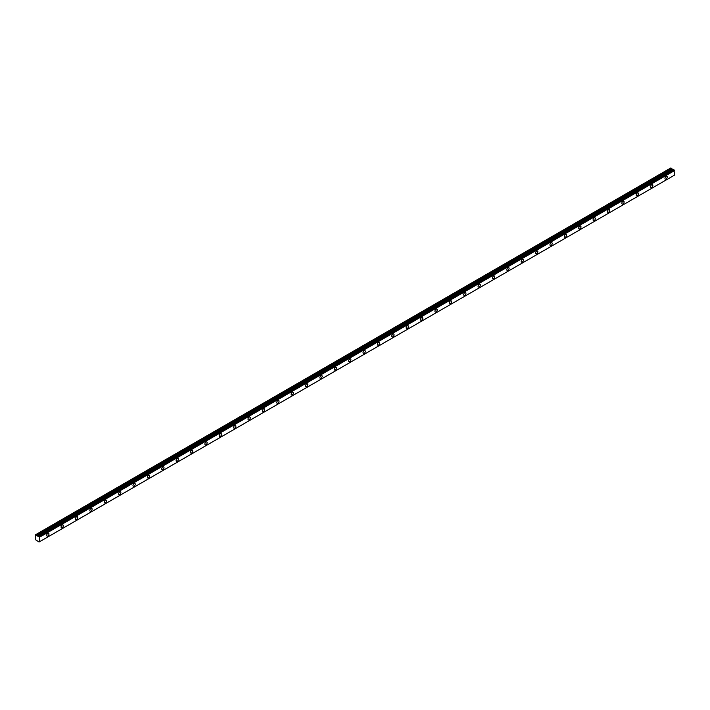 <?xml version="1.0" encoding="UTF-8"?>
<svg xmlns="http://www.w3.org/2000/svg" width="710" height="710" viewBox="0 0 710 710"><rect width="100%" height="100%" fill="white"/><g stroke="black" fill="none" stroke-linecap="round" stroke-linejoin="round"><path stroke-width="1.06" d="M673.683 169.646L39.006 536.494L673.648 169.637L38.127 536.441M666.113 179.035A1.606 0.932 120 0 0 667.16 177.615A1.606 0.932 120 0 0 666.921 176.328A1.606 0.932 120 0 0 666.113 176.408A1.606 0.932 120 0 0 665.057 177.828A1.606 0.932 120 0 0 665.305 179.115A1.606 0.932 120 0 0 666.113 179.035M47.845 535.997A1.606 0.932 120 0 0 48.892 534.577A1.606 0.932 120 0 0 48.644 533.281A1.606 0.932 120 0 0 47.845 533.361A1.606 0.932 120 0 0 46.789 534.781A1.606 0.932 120 0 0 47.037 536.077A1.606 0.932 120 0 0 47.845 535.997M62.223 527.69A1.606 0.932 120 0 0 63.27 526.27A1.606 0.932 120 0 0 63.021 524.983A1.606 0.932 120 0 0 62.223 525.063A1.606 0.932 120 0 0 61.166 526.483A1.606 0.932 120 0 0 61.415 527.77A1.606 0.932 120 0 0 62.223 527.69M76.6 519.392A1.606 0.932 120 0 0 77.647 517.972A1.606 0.932 120 0 0 77.399 516.685A1.606 0.932 120 0 0 76.6 516.765A1.606 0.932 120 0 0 75.544 518.176A1.606 0.932 120 0 0 75.793 519.471A1.606 0.932 120 0 0 76.6 519.392M90.978 511.093A1.606 0.932 120 0 0 92.025 509.673A1.606 0.932 120 0 0 91.785 508.378A1.606 0.932 120 0 0 90.978 508.458A1.606 0.932 120 0 0 89.921 509.878A1.606 0.932 120 0 0 90.17 511.165A1.606 0.932 120 0 0 90.978 511.093M105.355 502.786A1.606 0.932 120 0 0 106.402 501.366A1.606 0.932 120 0 0 106.163 500.08A1.606 0.932 120 0 0 105.355 500.159A1.606 0.932 120 0 0 104.299 501.579A1.606 0.932 120 0 0 104.547 502.866A1.606 0.932 120 0 0 105.355 502.786M119.733 494.488A1.606 0.932 120 0 0 120.789 493.068A1.606 0.932 120 0 0 120.54 491.781A1.606 0.932 120 0 0 119.733 491.861A1.606 0.932 120 0 0 118.685 493.272A1.606 0.932 120 0 0 118.925 494.568A1.606 0.932 120 0 0 119.733 494.488M134.11 486.181A1.606 0.932 120 0 0 135.166 484.77A1.606 0.932 120 0 0 134.918 483.474A1.606 0.932 120 0 0 134.11 483.554A1.606 0.932 120 0 0 133.063 484.974A1.606 0.932 120 0 0 133.311 486.261A1.606 0.932 120 0 0 134.11 486.181M148.488 477.883A1.606 0.932 120 0 0 149.544 476.463A1.606 0.932 120 0 0 149.295 475.176A1.606 0.932 120 0 0 148.488 475.256A1.606 0.932 120 0 0 147.44 476.676A1.606 0.932 120 0 0 147.689 477.963A1.606 0.932 120 0 0 148.488 477.883M162.865 469.585A1.606 0.932 120 0 0 163.921 468.165A1.606 0.932 120 0 0 163.673 466.878A1.606 0.932 120 0 0 162.865 466.958A1.606 0.932 120 0 0 161.818 468.369A1.606 0.932 120 0 0 162.066 469.665A1.606 0.932 120 0 0 162.865 469.585M177.243 461.278A1.606 0.932 120 0 0 178.299 459.867A1.606 0.932 120 0 0 178.05 458.571A1.606 0.932 120 0 0 177.243 458.651A1.606 0.932 120 0 0 176.195 460.071A1.606 0.932 120 0 0 176.444 461.358A1.606 0.932 120 0 0 177.243 461.278M191.629 452.98A1.606 0.932 120 0 0 192.676 451.56A1.606 0.932 120 0 0 192.428 450.273A1.606 0.932 120 0 0 191.629 450.353A1.606 0.932 120 0 0 190.573 451.773A1.606 0.932 120 0 0 190.821 453.06A1.606 0.932 120 0 0 191.629 452.98M206.006 444.682A1.606 0.932 120 0 0 207.054 443.262A1.606 0.932 120 0 0 206.805 441.966A1.606 0.932 120 0 0 206.006 442.046A1.606 0.932 120 0 0 204.95 443.466A1.606 0.932 120 0 0 205.199 444.762A1.606 0.932 120 0 0 206.006 444.682M220.384 436.375A1.606 0.932 120 0 0 221.431 434.955A1.606 0.932 120 0 0 221.183 433.668A1.606 0.932 120 0 0 220.384 433.748A1.606 0.932 120 0 0 219.328 435.168A1.606 0.932 120 0 0 219.576 436.455A1.606 0.932 120 0 0 220.384 436.375M234.761 428.077A1.606 0.932 120 0 0 235.809 426.657A1.606 0.932 120 0 0 235.569 425.37A1.606 0.932 120 0 0 234.761 425.45A1.606 0.932 120 0 0 233.705 426.87A1.606 0.932 120 0 0 233.954 428.157A1.606 0.932 120 0 0 234.761 428.077M249.139 419.779A1.606 0.932 120 0 0 250.186 418.359A1.606 0.932 120 0 0 249.947 417.063A1.606 0.932 120 0 0 249.139 417.143A1.606 0.932 120 0 0 248.092 418.563A1.606 0.932 120 0 0 248.331 419.858A1.606 0.932 120 0 0 249.139 419.779M263.517 411.472A1.606 0.932 120 0 0 264.573 410.052A1.606 0.932 120 0 0 264.324 408.765A1.606 0.932 120 0 0 263.517 408.845A1.606 0.932 120 0 0 262.469 410.265A1.606 0.932 120 0 0 262.709 411.551A1.606 0.932 120 0 0 263.517 411.472M277.894 403.173A1.606 0.932 120 0 0 278.95 401.753A1.606 0.932 120 0 0 278.702 400.467A1.606 0.932 120 0 0 277.894 400.546A1.606 0.932 120 0 0 276.847 401.966A1.606 0.932 120 0 0 277.095 403.253A1.606 0.932 120 0 0 277.894 403.173M292.272 394.875A1.606 0.932 120 0 0 293.328 393.455A1.606 0.932 120 0 0 293.079 392.16A1.606 0.932 120 0 0 292.272 392.239A1.606 0.932 120 0 0 291.224 393.659A1.606 0.932 120 0 0 291.473 394.946A1.606 0.932 120 0 0 292.272 394.875M306.649 386.568A1.606 0.932 120 0 0 307.705 385.148A1.606 0.932 120 0 0 307.457 383.861A1.606 0.932 120 0 0 306.649 383.941A1.606 0.932 120 0 0 305.602 385.361A1.606 0.932 120 0 0 305.85 386.648A1.606 0.932 120 0 0 306.649 386.568M321.035 378.27A1.606 0.932 120 0 0 322.083 376.85A1.606 0.932 120 0 0 321.834 375.563A1.606 0.932 120 0 0 321.035 375.643A1.606 0.932 120 0 0 319.979 377.054A1.606 0.932 120 0 0 320.228 378.35A1.606 0.932 120 0 0 321.035 378.27M335.413 369.963A1.606 0.932 120 0 0 336.46 368.552A1.606 0.932 120 0 0 336.212 367.256A1.606 0.932 120 0 0 335.413 367.336A1.606 0.932 120 0 0 334.357 368.756A1.606 0.932 120 0 0 334.605 370.043A1.606 0.932 120 0 0 335.413 369.963M349.79 361.665A1.606 0.932 120 0 0 350.838 360.245A1.606 0.932 120 0 0 350.589 358.958A1.606 0.932 120 0 0 349.79 359.038A1.606 0.932 120 0 0 348.734 360.458A1.606 0.932 120 0 0 348.983 361.745A1.606 0.932 120 0 0 349.79 361.665M364.168 353.367A1.606 0.932 120 0 0 365.215 351.947A1.606 0.932 120 0 0 364.976 350.66A1.606 0.932 120 0 0 364.168 350.74A1.606 0.932 120 0 0 363.112 352.151A1.606 0.932 120 0 0 363.36 353.447A1.606 0.932 120 0 0 364.168 353.367M378.545 345.06A1.606 0.932 120 0 0 379.593 343.649A1.606 0.932 120 0 0 379.353 342.353A1.606 0.932 120 0 0 378.545 342.433A1.606 0.932 120 0 0 377.489 343.853A1.606 0.932 120 0 0 377.738 345.14A1.606 0.932 120 0 0 378.545 345.06M392.923 336.762A1.606 0.932 120 0 0 393.979 335.342A1.606 0.932 120 0 0 393.73 334.055A1.606 0.932 120 0 0 392.923 334.135A1.606 0.932 120 0 0 391.876 335.555A1.606 0.932 120 0 0 392.115 336.842A1.606 0.932 120 0 0 392.923 336.762M407.3 328.464A1.606 0.932 120 0 0 408.356 327.044A1.606 0.932 120 0 0 408.108 325.748A1.606 0.932 120 0 0 407.3 325.828A1.606 0.932 120 0 0 406.253 327.248A1.606 0.932 120 0 0 406.493 328.544A1.606 0.932 120 0 0 407.3 328.464M421.678 320.157A1.606 0.932 120 0 0 422.734 318.737A1.606 0.932 120 0 0 422.486 317.45A1.606 0.932 120 0 0 421.678 317.53A1.606 0.932 120 0 0 420.631 318.95A1.606 0.932 120 0 0 420.879 320.237A1.606 0.932 120 0 0 421.678 320.157M436.055 311.859A1.606 0.932 120 0 0 437.111 310.439A1.606 0.932 120 0 0 436.863 309.152A1.606 0.932 120 0 0 436.055 309.232A1.606 0.932 120 0 0 435.008 310.652A1.606 0.932 120 0 0 435.257 311.938A1.606 0.932 120 0 0 436.055 311.859M450.433 303.56A1.606 0.932 120 0 0 451.489 302.14A1.606 0.932 120 0 0 451.24 300.845A1.606 0.932 120 0 0 450.433 300.925A1.606 0.932 120 0 0 449.386 302.345A1.606 0.932 120 0 0 449.634 303.64A1.606 0.932 120 0 0 450.433 303.56M464.819 295.253A1.606 0.932 120 0 0 465.866 293.833A1.606 0.932 120 0 0 465.618 292.547A1.606 0.932 120 0 0 464.819 292.627A1.606 0.932 120 0 0 463.763 294.046A1.606 0.932 120 0 0 464.012 295.333A1.606 0.932 120 0 0 464.819 295.253M479.197 286.955A1.606 0.932 120 0 0 480.244 285.535A1.606 0.932 120 0 0 479.995 284.248A1.606 0.932 120 0 0 479.197 284.328A1.606 0.932 120 0 0 478.141 285.748A1.606 0.932 120 0 0 478.389 287.035A1.606 0.932 120 0 0 479.197 286.955M493.574 278.657A1.606 0.932 120 0 0 494.622 277.237A1.606 0.932 120 0 0 494.373 275.942A1.606 0.932 120 0 0 493.574 276.021A1.606 0.932 120 0 0 492.518 277.441A1.606 0.932 120 0 0 492.767 278.728A1.606 0.932 120 0 0 493.574 278.657M507.952 270.35A1.606 0.932 120 0 0 508.999 268.93A1.606 0.932 120 0 0 508.759 267.643A1.606 0.932 120 0 0 507.952 267.723A1.606 0.932 120 0 0 506.896 269.143A1.606 0.932 120 0 0 507.144 270.43A1.606 0.932 120 0 0 507.952 270.35M522.329 262.052A1.606 0.932 120 0 0 523.376 260.632A1.606 0.932 120 0 0 523.137 259.345A1.606 0.932 120 0 0 522.329 259.425A1.606 0.932 120 0 0 521.273 260.836A1.606 0.932 120 0 0 521.522 262.132A1.606 0.932 120 0 0 522.329 262.052M536.707 253.745A1.606 0.932 120 0 0 537.763 252.334A1.606 0.932 120 0 0 537.514 251.038A1.606 0.932 120 0 0 536.707 251.118A1.606 0.932 120 0 0 535.659 252.538A1.606 0.932 120 0 0 535.899 253.825A1.606 0.932 120 0 0 536.707 253.745M551.084 245.447A1.606 0.932 120 0 0 552.14 244.027A1.606 0.932 120 0 0 551.892 242.74A1.606 0.932 120 0 0 551.084 242.82A1.606 0.932 120 0 0 550.037 244.24A1.606 0.932 120 0 0 550.277 245.527A1.606 0.932 120 0 0 551.084 245.447M565.462 237.149A1.606 0.932 120 0 0 566.518 235.729A1.606 0.932 120 0 0 566.269 234.442A1.606 0.932 120 0 0 565.462 234.522A1.606 0.932 120 0 0 564.414 235.933A1.606 0.932 120 0 0 564.663 237.229A1.606 0.932 120 0 0 565.462 237.149M579.839 228.842A1.606 0.932 120 0 0 580.895 227.431A1.606 0.932 120 0 0 580.647 226.135A1.606 0.932 120 0 0 579.839 226.215A1.606 0.932 120 0 0 578.792 227.635A1.606 0.932 120 0 0 579.041 228.922A1.606 0.932 120 0 0 579.839 228.842M594.217 220.544A1.606 0.932 120 0 0 595.273 219.124A1.606 0.932 120 0 0 595.024 217.837A1.606 0.932 120 0 0 594.217 217.917A1.606 0.932 120 0 0 593.169 219.337A1.606 0.932 120 0 0 593.418 220.624A1.606 0.932 120 0 0 594.217 220.544M608.603 212.246A1.606 0.932 120 0 0 609.65 210.826A1.606 0.932 120 0 0 609.402 209.53A1.606 0.932 120 0 0 608.603 209.61A1.606 0.932 120 0 0 607.547 211.03A1.606 0.932 120 0 0 607.795 212.326A1.606 0.932 120 0 0 608.603 212.246M622.981 203.939A1.606 0.932 120 0 0 624.028 202.519A1.606 0.932 120 0 0 623.779 201.232A1.606 0.932 120 0 0 622.981 201.312A1.606 0.932 120 0 0 621.924 202.732A1.606 0.932 120 0 0 622.173 204.018A1.606 0.932 120 0 0 622.981 203.939M637.358 195.64A1.606 0.932 120 0 0 638.405 194.22A1.606 0.932 120 0 0 638.157 192.934A1.606 0.932 120 0 0 637.358 193.013A1.606 0.932 120 0 0 636.302 194.434A1.606 0.932 120 0 0 636.55 195.72A1.606 0.932 120 0 0 637.358 195.64M651.736 187.342A1.606 0.932 120 0 0 652.783 185.922A1.606 0.932 120 0 0 652.543 184.627A1.606 0.932 120 0 0 651.736 184.707A1.606 0.932 120 0 0 650.679 186.126A1.606 0.932 120 0 0 650.928 187.422A1.606 0.932 120 0 0 651.736 187.342M39.05 542.005L35.5 539.724L35.5 534.745L36.476 535.056L671.518 168.412L670.781 167.968L35.74 534.612M673.089 169.823L671.518 168.412M673.648 169.637L38.606 536.281M674.456 170.542L39.414 537.186L39.44 541.81L674.482 175.166L39.458 541.774L674.482 175.166L674.047 169.85M673.133 169.796L38.083 536.441L36.476 535.056M39.414 537.186L39.05 536.565L674.092 169.93M671.482 168.368L36.432 535.012M671.953 169.157L36.902 535.793M36.991 535.881L672.033 169.246M673.009 169.805L37.967 536.449M39.458 537.266L674.5 170.622"/></g></svg>
